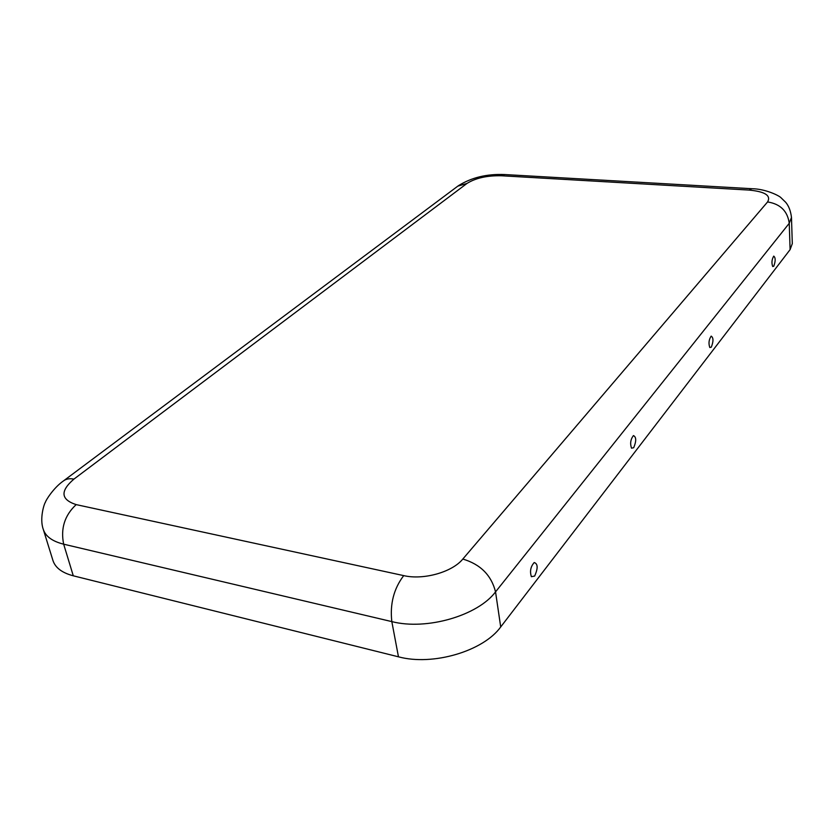<?xml version="1.0" encoding="UTF-8"?>
<svg xmlns="http://www.w3.org/2000/svg" width="834" height="834" viewBox="0 0 834 834"><rect width="100%" height="100%" fill="white"/><g stroke="black" fill="none" stroke-linecap="round" stroke-linejoin="round"><path stroke-width="1.25" d="M501.286 175.755C487.014 175.484 475.578 178.049 466.967 183.449L73.924 479.112C59.996 491.09 60.746 499.587 76.165 504.612L403.708 575.616C423.495 580.287 452.278 572.124 462.818 559.051C480.447 564.295 491.351 575.241 495.542 591.879L500.713 626.949L790.1 249.627L792.3 243.632L791.476 217.476C790.715 211.044 788.797 205.988 785.691 202.297L781.145 197.877C779.644 195.875 765.622 188.818 751.788 188.713L749.14 190.079L501.286 175.755L504.789 174.556L751.622 188.703M711.298 347.173C713.56 341.346 713.518 337.655 711.173 336.123C708.848 339.626 708.389 343.42 709.807 347.517L711.298 347.173M773.744 266.255C775.641 261.084 775.641 257.706 773.744 256.111C771.804 259.384 771.45 262.856 772.68 266.526L773.744 266.255M633.694 447.722L631.526 448.181C629.931 443.542 630.567 439.341 633.433 435.577C636.363 437.016 636.457 441.061 633.694 447.722M534.646 576.065L531.383 576.68C529.673 571.3 530.622 566.578 534.219 562.533C537.961 563.805 538.097 568.319 534.646 576.065M76.165 504.612C64.635 515.36 60.475 528.558 63.665 544.185C52.396 541.37 45.609 536.45 43.295 529.402L52.959 560.531C55.325 567.766 62.102 572.854 73.288 575.804L398.464 656.817C432.877 666.168 483.418 651.093 500.713 626.949M462.818 559.051L767.582 201.943C771.2 195.552 765.049 191.601 749.14 190.079M767.582 201.943C780.332 203.965 787.557 211.075 789.245 223.293L791.476 217.476M403.708 575.616C393.794 588.7 389.832 604.024 391.824 621.611C426.612 630.587 477.913 615.575 495.542 591.879L789.245 223.293L790.1 249.627M73.924 479.112C69.597 478.268 66.084 478.893 63.394 480.978C53.584 487.734 45.526 500.713 45.432 502.235C44.39 503.1 39.271 518.373 43.295 529.402M398.464 656.817L391.824 621.611L63.665 544.185L73.288 575.804M466.967 183.449L457.803 186.149L63.853 480.634M458.241 185.815C471.387 177.527 486.91 173.774 504.789 174.556"/></g></svg>
